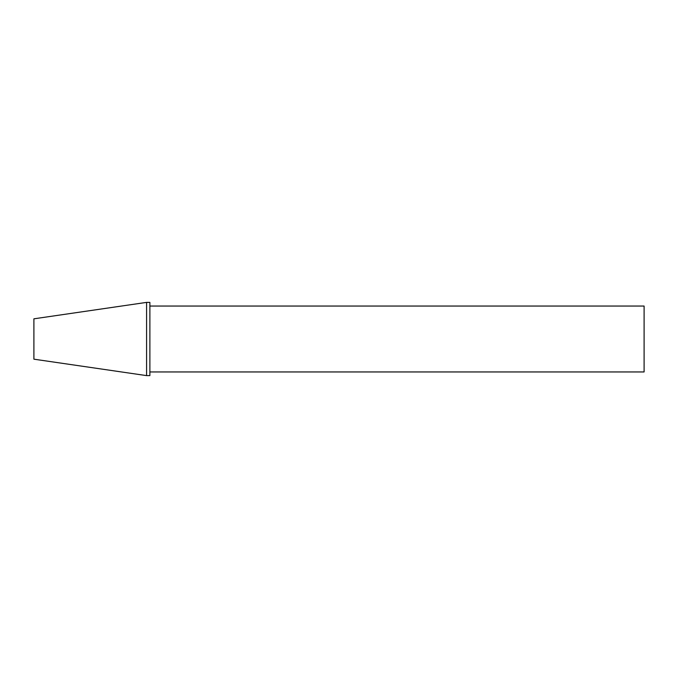 <?xml version="1.0" encoding="UTF-8"?>
<svg xmlns="http://www.w3.org/2000/svg" width="678" height="678" viewBox="0 0 678 678"><rect width="100%" height="100%" fill="white"/><g stroke="black" fill="none" stroke-linecap="round" stroke-linejoin="round"><path stroke-width="1.02" d="M149.88 371.951L644.1 371.951L644.1 306.049L149.88 306.049M149.88 375.612L149.88 302.388L146.584 302.388L146.584 375.612L149.88 375.612M146.584 375.612L33.9 359.179L33.9 318.821L146.584 302.388"/></g></svg>
